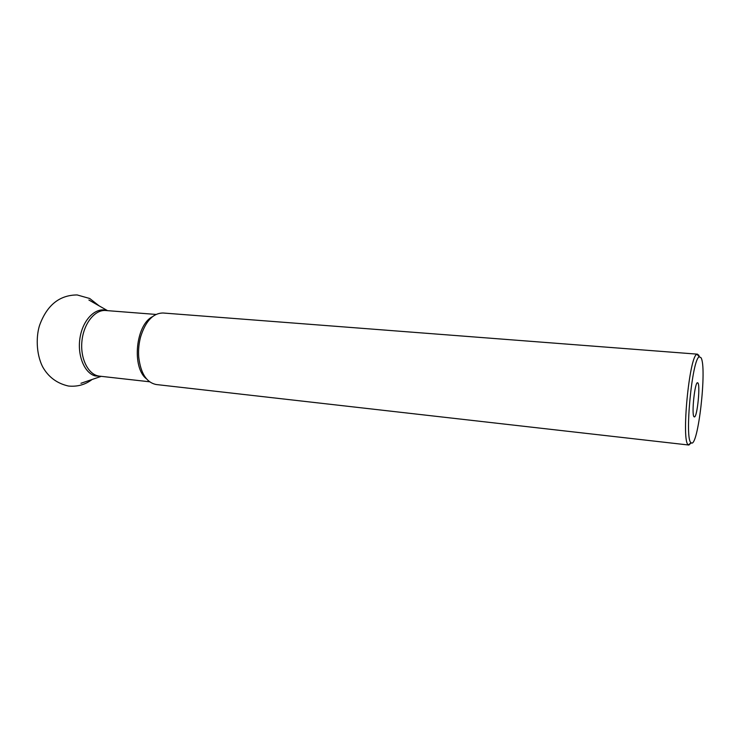 <?xml version="1.0" encoding="UTF-8"?>
<svg xmlns="http://www.w3.org/2000/svg" width="740" height="740" viewBox="0 0 740 740"><rect width="100%" height="100%" fill="white"/><g stroke="black" fill="none" stroke-linecap="round" stroke-linejoin="round"><path stroke-width="1.11" d="M694.028 416.768C691.29 414.65 694.98 380.545 697.691 382.83C700.577 383.357 697.376 416.962 694.444 416.935L694.028 416.768M700.891 357.577L699.328 356.884C692.159 357.846 684.287 440.43 691.141 442.724C697.94 449.476 707.394 366.124 700.891 357.577M691.225 442.788L688.894 445.045L688.376 444.823C681.004 442.52 689.329 355.163 696.997 354.293L698.671 355.061L699.42 356.837M697.552 354.173L163.087 313.002C153.171 313.094 145.706 320.966 140.692 336.608C138.861 343.332 138.213 350.177 138.732 357.124C140.711 373.441 146.557 382.571 156.269 384.532L688.894 445.045M100.899 376.309L95.155 375.911C84.073 372.951 76.803 354.414 80.225 336.543C83.491 318.625 96.357 306.702 107.161 310.624M146.511 378.871C131.572 367.632 135.642 324.934 152.431 316.72M156.011 314.435L105.718 310.513C94.822 309.468 83.518 323.685 81.909 341.362C80.151 359.011 88.559 375.115 99.465 376.142L149.591 381.785M107.531 310.652L88.883 300.014M101.269 376.346L80.947 383.283M699.328 356.884L696.997 354.293M691.141 442.724L688.376 444.823M693.88 416.546L694.444 416.935M697.062 383.107L697.691 382.83M92.084 379.481C85.285 384.698 77.422 386.881 68.478 386.039C57.026 383.45 48.442 377.086 42.707 366.929C35.733 353.23 36.205 334.989 39.775 324.786C47.166 304.991 59.625 295.038 77.154 294.946L89.753 298.507L99.095 305.842"/></g></svg>
